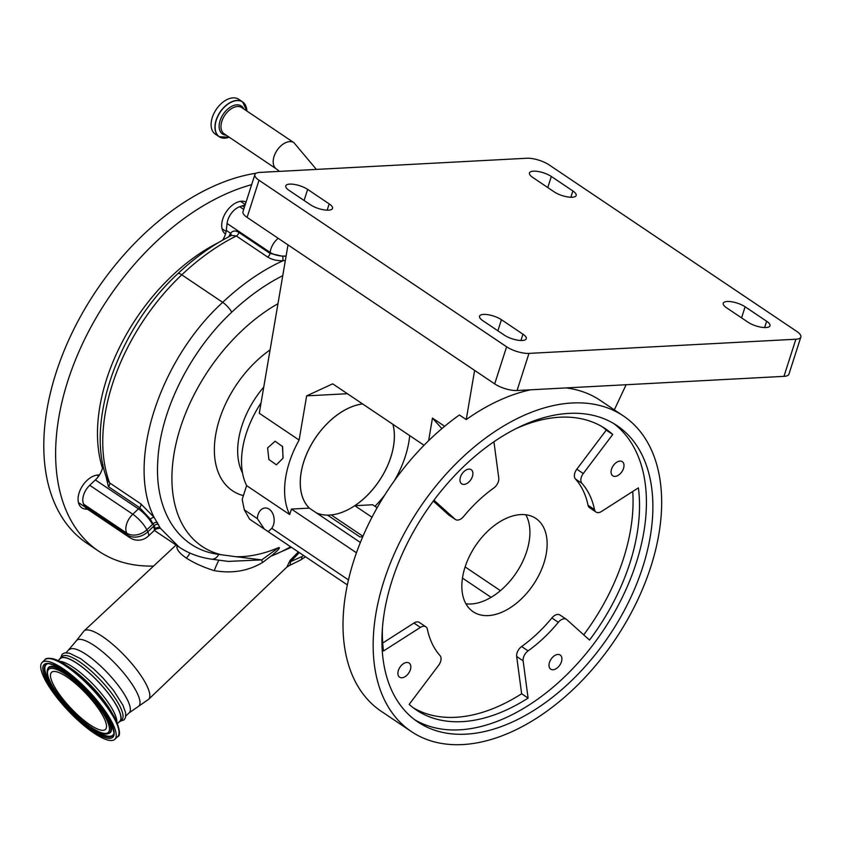 <?xml version="1.0" encoding="UTF-8"?>
<svg xmlns="http://www.w3.org/2000/svg" width="843" height="843" viewBox="0 0 843 843"><rect width="100%" height="100%" fill="white"/><g stroke="black" fill="none" stroke-linecap="round" stroke-linejoin="round"><path stroke-width="1.26" d="M227.146 137.82A20.991 13.014 -56.1 0 1 219.169 136.724L215.313 134.132A20.991 13.014 -56.1 0 1 212.288 117.493A20.991 13.014 -56.1 0 1 238.738 99.295L242.594 101.887A20.991 13.014 -56.1 0 1 246.62 108.863M102.467 468.16A160.349 99.379 -56.1 0 1 172.267 275.587A160.349 99.379 -56.1 0 1 218.274 242.689M225.513 234.059A19.01 11.781 -56.1 0 1 221.814 223.384A19.01 11.781 -56.1 0 1 231.288 206.061A19.01 11.781 -56.1 0 1 246.051 202.099M87.387 509.13A19.01 11.781 -56.1 0 1 81.876 507.855A19.01 11.781 -56.1 0 1 86.934 480.499A19.01 11.781 -56.1 0 1 99.421 475.031M153.595 566.043A214.902 133.194 -56.1 0 1 98.747 551.217A214.902 133.194 -56.1 0 1 155.829 242.046A214.902 133.194 -56.1 0 1 251.646 184.67M98.747 551.217L86.903 543.25A214.902 133.194 -56.1 0 1 143.984 234.091A214.902 133.194 -56.1 0 1 256.251 173.194M265.313 172.12A214.902 133.194 -56.1 0 1 272.257 171.751M176.103 545.042L83.994 630.975A47.029 12.624 46.6 0 1 113.868 645.359A47.029 12.624 46.6 0 1 146.893 685.77A47.029 12.624 46.6 0 1 148.579 699.353L286.926 567.033L290.003 560.49L298.327 551.944M84.627 506.19L127.683 535.147A14.879 9.22 -56.1 0 0 129.801 537.655L86.745 508.698A14.879 9.22 -56.1 0 1 84.627 506.19L83.657 504.177A14.879 9.22 -56.1 0 1 89.727 485.273L95.385 479.93A16.533 10.242 123.9 0 0 103.036 464.978M156.24 528.034L157.557 528.614L155.85 529.162L150.37 519.14L139.653 507.676L108.431 486.674L105.744 475.294M222.626 240.15A16.533 10.242 123.9 0 0 226.293 230.402L227.073 223.479A14.879 9.22 -56.1 0 1 239.718 206.714L242.204 205.829A14.879 9.22 -56.1 0 1 245.039 205.228M228.79 236.788L230.571 233.279C232.7 230.603 235.439 230.308 238.811 232.394L270.023 253.395L282.805 256.293L286.093 256.082M291.383 547.276L271.52 555.98L273.227 554.409L262.584 562.481C248.221 571.027 232.11 573.746 214.259 570.637C203.395 567.255 194.08 563.061 186.282 558.055C180.233 553.862 177.093 550.194 176.872 547.054L177.114 545.727M214.259 570.637A9.916 0.885 112 0 1 218.969 560.184M176.872 547.054A9.916 9.473 162.4 0 0 177.852 546.222M285.345 260.476L283.037 260.729C276.873 260.856 271.699 259.602 267.547 256.978L236.325 235.977L231.572 235.376C212.847 244.786 194.944 257.547 177.862 273.659C118.031 328.812 84.669 422.944 107.346 479.973L109.601 482.86L140.813 503.851L154.174 517.433L160.307 528.203L157.093 528.614M231.003 235.661A3.309 2.445 35.8 0 0 230.571 233.279L226.293 230.402M290.645 546.78A165.312 102.456 -56.1 0 1 271.52 555.98M277.979 303.691A149.833 92.867 123.9 0 0 241.804 330.772A149.833 92.867 123.9 0 0 172.52 465.399A149.833 92.867 123.9 0 0 221.224 554.747L235.492 556.654A149.833 92.867 123.9 0 0 278.801 547.529C281.32 547.729 274.829 552.671 273.227 554.409M282.753 275.672A178.568 110.675 123.9 0 0 231.762 312.184C189.749 351.352 160.022 411.468 157.757 461.532C154.627 511.912 179.043 549.404 218.78 554.399L221.224 554.747M262.584 562.481A9.916 3.52 54.4 0 1 261.741 559.889L278.801 547.529M228.168 561.406L261.741 559.889L235.492 556.654M290.003 560.49A9.916 1.496 -136.2 0 0 290.645 561.628L290.003 565.221L300.688 559.973A9.916 4.478 57.4 0 0 301.878 556.601A178.568 110.675 123.9 0 0 303.596 555.484M299.286 552.587L290.645 561.628L301.878 556.601M218.78 554.399A9.916 7.387 -82.1 0 1 211.361 559.141C198.969 557.307 188.179 553.261 179.011 547.002L160.307 528.203A3.309 3.13 -11.5 0 0 155.818 528.361M158.558 524.546A3.309 2.487 -30.2 0 0 154.448 525.558A31.412 19.463 -56.1 0 0 153.447 526.475A14.879 3.994 -133.4 0 1 153.974 530.774L155.85 529.151M177.862 273.659A9.916 2.666 46.6 0 1 181.772 274.829L222.689 302.342C158.758 360.699 126.229 463.365 154.174 517.433A3.309 1.296 -36.1 0 0 150.37 519.14M267.547 256.978A3.309 2.044 123.9 0 0 270.023 253.395L270.139 252.436A14.879 7.503 6.4 0 0 286.114 255.977M59.463 659.374A43.478 11.665 46.6 0 1 60.201 658.341L62.161 656.486A43.478 11.665 46.6 0 1 89.769 669.742A43.478 11.665 46.6 0 1 120.328 707.129A43.478 11.665 46.6 0 1 121.877 719.69L119.906 721.555A43.478 11.665 46.6 0 1 118.831 722.23M60.201 658.341A43.478 11.665 46.6 0 1 87.798 671.597A43.478 11.665 46.6 0 1 118.368 708.984A43.478 11.665 46.6 0 1 119.906 721.555M231.762 312.184A9.916 2.666 -133.4 0 0 222.689 302.342A187.631 116.292 -56.1 0 1 283.037 260.729L282.805 256.293M282.426 446.179L283.079 457.949M377.137 507.76L372.669 504.757L354.829 505.705A62.045 38.451 123.9 0 0 390.867 457.085A62.045 38.451 123.9 0 0 392.964 424.356M362.543 403.902A62.045 38.451 123.9 0 0 303.765 461.711A62.045 38.451 123.9 0 0 309.297 508.118L360.372 542.47M282.995 458.234L282.616 446.6L275.134 441.247L267.61 447.896L268.864 459.477L276.388 464.83L282.995 458.234M264.396 529.13L257.357 518.645A11.813 8.398 87 0 1 258.063 514.599A11.813 8.398 87 0 1 265.134 507.981A11.813 8.398 87 0 1 273.448 524.947A11.813 8.398 87 0 1 271.773 528.329L268.411 531.459L267.115 530.953L249.602 519.183L244.322 509.878L242.183 499.414L246.62 485.61L289.676 514.567A82.656 51.223 -56.1 0 1 289.297 462.47A82.656 51.223 -56.1 0 1 299.117 440.057L259.286 413.27L288 244.902M409.698 435.61A82.656 51.223 -56.1 0 1 405.335 456.316A82.656 51.223 -56.1 0 1 394.408 480.668M246.62 485.61A82.656 51.223 -56.1 0 1 246.23 433.513A82.656 51.223 -56.1 0 1 261.056 402.88M392.901 424.314A61.992 38.42 -56.1 0 1 371.889 490.394A61.992 38.42 -56.1 0 1 316.262 512.807M309.571 508.297A61.992 38.42 -56.1 0 1 303.901 500.405A61.992 38.42 -56.1 0 1 312.995 441.764A61.992 38.42 -56.1 0 1 362.606 403.945M362.743 536.78A62.045 38.451 123.9 0 1 359.887 536.896L327.516 515.126M331.215 514.936L362.954 536.285M354.829 505.705L371.984 517.244M462.459 578.087L491.09 597.339M309.297 508.118L291.446 509.067L356.463 552.787M291.446 509.067L289.676 514.567M384.777 494.989A82.656 51.223 -56.1 0 1 374.966 506.295M465.125 566.928L500.415 590.658M117.504 723.484L119.738 721.376A43.225 11.602 -133.4 0 0 118.199 708.879A43.225 11.602 -133.4 0 0 87.809 671.702A43.225 11.602 -133.4 0 0 60.369 658.52L58.135 660.627M44.026 677.719A52.898 14.194 -133.4 0 0 81.213 723.21A52.898 14.194 -133.4 0 0 114.796 739.332A52.898 14.194 -133.4 0 0 112.92 724.053A52.898 14.194 -133.4 0 0 75.733 678.552A52.898 14.194 -133.4 0 0 42.15 662.429A52.898 14.194 -133.4 0 0 44.026 677.719M52.909 683.684A39.263 10.537 -133.4 0 0 80.507 717.456A39.263 10.537 -133.4 0 0 105.438 729.427A39.263 10.537 -133.4 0 0 104.047 718.078A39.263 10.537 -133.4 0 0 76.439 684.316A39.263 10.537 -133.4 0 0 51.518 672.345A39.263 10.537 -133.4 0 0 52.909 683.684M347.39 393.713L306.652 395.873L299.117 440.057M411.321 731.534A190.107 117.82 -56.1 0 1 383.965 580.859A190.107 117.82 -56.1 0 1 623.493 416.02A190.107 117.82 -56.1 0 1 650.849 566.696A190.107 117.82 -56.1 0 1 411.321 731.534L381.184 711.26A190.107 117.82 -56.1 0 1 353.818 560.584A190.107 117.82 -56.1 0 1 459.393 414.977L466.232 419.572A190.107 117.82 -56.1 0 1 530.732 389.793M465.937 603.82A56.207 34.837 123.9 0 0 526.717 551.417A56.207 34.837 123.9 0 0 525.821 514.778M472.417 476.453A8.525 5.279 123.9 0 0 471.195 469.699A8.525 5.279 123.9 0 0 460.457 477.085A8.525 5.279 123.9 0 0 461.679 483.84A8.525 5.279 123.9 0 0 472.417 476.453M623.514 468.434A8.525 5.279 123.9 0 0 622.292 461.679A8.525 5.279 123.9 0 0 611.554 469.066A8.525 5.279 123.9 0 0 612.787 475.821A8.525 5.279 123.9 0 0 623.514 468.434M561.438 661.787A8.525 5.279 123.9 0 0 560.216 655.032A8.525 5.279 123.9 0 0 549.478 662.419A8.525 5.279 123.9 0 0 550.7 669.173A8.525 5.279 123.9 0 0 561.438 661.787M410.341 669.806A8.525 5.279 123.9 0 0 409.118 663.051A8.525 5.279 123.9 0 0 398.381 670.438A8.525 5.279 123.9 0 0 399.603 677.192A8.525 5.279 123.9 0 0 410.341 669.806M465.041 567.181A56.207 34.837 -56.1 0 1 535.853 518.445A56.207 34.837 -56.1 0 1 543.946 562.998A56.207 34.837 -56.1 0 1 473.123 611.733A56.207 34.837 -56.1 0 1 465.041 567.181M254.881 174.596A16.533 5.479 17.8 0 1 259.855 172.415L526.738 158.252A16.533 5.479 17.8 0 1 549.109 164.88L796.719 331.383A16.533 5.479 17.8 0 1 800.85 337.052A16.533 5.479 17.8 0 1 795.876 339.234L528.982 353.396L517.065 390.52A16.533 5.479 -162.2 0 1 494.693 383.892L247.094 217.389A16.533 5.479 -162.2 0 1 242.963 211.719L254.881 174.596A16.533 5.479 17.8 0 0 259.012 180.265L247.094 217.389M626.117 384.735L614.326 409.856M444.651 426.284L432.47 418.086L441.869 428.623M474.62 370.393L466.232 419.572M424.04 445.262L332.7 383.828L306.652 395.873M428.613 440.71L432.47 418.086M566.148 387.917A190.107 117.82 -56.1 0 1 600.184 400.351L623.493 416.02M800.85 337.052L788.932 374.176A16.533 5.479 -162.2 0 1 783.958 376.357L517.065 390.52M289.76 184.101A13.225 4.384 -162.2 0 1 307.653 189.401L329.181 203.88A13.225 4.384 -162.2 0 1 332.49 208.421A13.225 4.384 -162.2 0 1 323.891 209.854A13.225 4.384 -162.2 0 1 310.614 204.87L289.086 190.392A13.225 4.384 -162.2 0 1 285.777 185.85A13.225 4.384 -162.2 0 1 289.76 184.101M483.534 314.418A13.225 4.384 -162.2 0 1 501.427 319.708L522.955 334.186A13.225 4.384 -162.2 0 1 526.264 338.728A13.225 4.384 -162.2 0 1 517.665 340.161A13.225 4.384 -162.2 0 1 504.388 335.177L482.86 320.698A13.225 4.384 -162.2 0 1 479.551 316.167A13.225 4.384 -162.2 0 1 483.534 314.418M727.214 301.488A13.225 4.384 -162.2 0 1 745.107 306.778L766.645 321.257A13.225 4.384 -162.2 0 1 769.954 325.798A13.225 4.384 -162.2 0 1 761.355 327.232A13.225 4.384 -162.2 0 1 748.078 322.247L726.54 307.769A13.225 4.384 -162.2 0 1 723.241 303.238A13.225 4.384 -162.2 0 1 727.214 301.488M533.44 171.171A13.225 4.384 -162.2 0 1 551.333 176.472L572.861 190.95A13.225 4.384 -162.2 0 1 576.169 195.492A13.225 4.384 -162.2 0 1 567.581 196.925A13.225 4.384 -162.2 0 1 554.304 191.941L532.765 177.462A13.225 4.384 -162.2 0 1 529.457 172.92A13.225 4.384 -162.2 0 1 533.44 171.171M494.693 383.892L506.611 346.779L259.012 180.265M506.611 346.779A16.533 5.479 17.8 0 0 528.982 353.396M392.09 580.427A178.537 110.654 123.9 0 0 417.78 721.924A178.537 110.654 123.9 0 0 642.735 567.128A178.537 110.654 123.9 0 0 617.034 425.631A178.537 110.654 123.9 0 0 392.09 580.427M414.608 719.669A178.537 110.654 123.9 0 0 636.275 562.787A178.537 110.654 123.9 0 0 613.746 423.544M413.228 707.772A169.443 105.017 123.9 0 0 521.638 693.747L516.675 656.497A8.261 5.121 -56.1 0 1 517.086 652.83A8.261 5.121 -56.1 0 1 521.627 646.539A112.414 69.674 123.9 0 0 551.87 617.972A8.261 5.121 -56.1 0 1 559.963 615L566.422 619.342A8.261 5.121 -56.1 0 1 566.781 619.626L589.52 640.069A169.443 105.017 123.9 0 0 638.383 487.865L601.502 511.48A8.261 5.121 -56.1 0 1 596.043 512.059A8.261 5.121 -56.1 0 1 594.515 509.604A112.414 69.674 123.9 0 0 581.891 483.313A8.261 5.121 -56.1 0 1 581.301 477.296A8.261 5.121 -56.1 0 1 583.272 473.534L612.735 434.472A169.443 105.017 123.9 0 0 605.506 428.824A169.443 105.017 123.9 0 0 516.337 428.507M583.714 634.853A169.443 105.017 123.9 0 0 632.735 491.49M596.043 512.059L589.584 507.718A8.261 5.121 -56.1 0 1 588.056 505.263A112.414 69.674 123.9 0 0 575.432 478.972A8.261 5.121 -56.1 0 1 574.842 472.944A8.261 5.121 -56.1 0 1 576.812 469.193L606.275 430.13A169.443 105.017 123.9 0 0 602.208 426.748M493.935 441.795L498.761 478.023A8.261 5.121 -56.1 0 1 493.808 487.992A112.414 69.674 123.9 0 0 463.566 516.548A8.261 5.121 -56.1 0 1 455.473 519.52L449.013 515.178A8.261 5.121 -56.1 0 1 448.666 514.904L433.313 501.1M382.701 643.04L413.945 623.04A8.261 5.121 -56.1 0 1 419.392 622.461L425.852 626.802A8.261 5.121 -56.1 0 1 427.38 629.268A112.414 69.674 123.9 0 0 440.004 655.548A8.261 5.121 -56.1 0 1 438.623 665.327L409.161 704.4A169.443 105.017 123.9 0 0 416.4 710.038A169.443 105.017 123.9 0 0 528.097 698.088L523.134 660.849A8.261 5.121 -56.1 0 1 523.545 657.171A8.261 5.121 -56.1 0 1 528.087 650.88A112.414 69.674 123.9 0 0 558.329 622.313A8.261 5.121 -56.1 0 1 566.422 619.342M382.459 627.582A169.443 105.017 123.9 0 0 383.512 650.996L420.404 627.392A8.261 5.121 -56.1 0 1 425.852 626.802M455.473 519.52A8.261 5.121 -56.1 0 1 455.125 519.246L433.966 500.226M521.638 693.747L528.097 698.088M606.275 430.13L612.735 434.472M229.233 137.219L219.169 136.724A20.991 13.014 -56.1 0 1 216.145 120.085A20.991 13.014 -56.1 0 1 242.594 101.887L246.851 111.013A20.885 12.94 -56.1 0 0 233.817 101.192A20.885 12.94 -56.1 0 0 216.324 120.149A20.885 12.94 -56.1 0 0 229.201 137.198M226.187 135.175A16.871 10.464 -56.1 0 1 220.086 120.644A16.871 10.464 -56.1 0 1 231.973 106.207A16.871 10.464 -56.1 0 1 243.806 108.968M293.965 142.709A15.785 9.789 -56.1 0 0 289.707 141.624A15.785 9.789 -56.1 0 0 274.08 156.398A15.785 9.789 -56.1 0 0 276.346 168.906L224.133 133.795A15.785 9.789 -56.1 0 1 221.867 121.276A15.785 9.789 -56.1 0 1 241.751 107.588L293.965 142.709L316.378 169.411M66.133 652.735L75.996 641.196A45.248 12.15 46.6 0 1 104.005 652.998A45.248 12.15 46.6 0 1 137.177 693.083A45.248 12.15 46.6 0 1 137.925 706.75L148.579 699.353M89.727 485.273L132.783 514.23L138.442 508.887L95.385 479.93M157.483 522.639A3.309 2.466 -28.6 0 0 153.352 523.619A31.412 19.463 -56.1 0 1 152.488 524.462A14.879 3.994 46.6 0 0 138.442 508.887A16.533 10.242 123.9 0 0 139.653 507.676A3.309 2.044 -56.1 0 0 140.813 503.851M189.854 553.019A9.916 6.143 -56.1 0 1 186.282 558.055M238.811 232.394A3.309 2.044 123.9 0 1 236.325 235.977A187.631 116.292 123.9 0 0 181.772 274.829A169.443 105.017 123.9 0 0 109.601 482.86A3.309 2.044 -56.1 0 1 108.431 486.674M278.211 238.316A14.879 9.22 -56.1 0 0 270.139 252.436L227.073 223.479M69.453 649.595A43.478 11.665 46.6 0 1 97.061 662.851A43.478 11.665 46.6 0 1 127.63 700.238A43.478 11.665 46.6 0 1 129.169 712.809L137.925 706.75M243.406 495.621A90.096 55.838 -56.1 0 1 219.633 475.557A90.096 55.838 -56.1 0 1 270.097 349.898M242.521 472.944A73.562 45.596 -56.1 0 1 241.973 471.859A73.562 45.596 -56.1 0 1 263.754 387.074M152.488 524.462L146.83 529.804L147.799 531.817L153.447 526.475M129.801 537.655A14.879 14.879 0 0 0 148.326 536.116A14.879 3.994 -133.4 0 0 147.799 531.817A14.879 10.97 -25.7 0 1 127.683 535.147L126.724 533.134L83.657 504.177M126.724 533.134A14.879 9.22 -56.1 0 1 132.783 514.23A14.879 3.994 46.6 0 1 146.83 529.804A14.879 10.97 -25.7 0 1 126.724 533.134M239.718 206.714L243.701 209.401M244.386 207.294L242.204 205.829M244.322 509.878L257.357 518.645M271.773 528.329L348.465 579.91M116.882 721.998A43.225 11.602 -133.4 0 0 114.184 712.672A43.225 11.602 -133.4 0 0 87.862 679.195A43.225 11.602 -133.4 0 0 59.579 661.333M116.049 720.185A52.024 13.962 -133.4 0 0 112.92 714.39L110.696 710.628A45.406 12.192 -133.4 0 0 70.58 668.162L66.945 665.717A52.024 13.962 -133.4 0 0 48.42 658.552M44.974 659.763C44.405 658.562 51.992 655.306 66.945 665.717A52.024 13.962 -133.4 0 1 112.92 714.39L116.071 720.228C120.043 730.449 120.56 735.928 117.62 736.677A52.898 14.194 -133.4 0 0 115.744 721.387A52.898 14.194 -133.4 0 0 78.557 675.896A52.898 14.194 -133.4 0 0 44.974 659.763L42.15 662.429M45.912 678.984A50.011 13.425 -133.4 0 0 93.099 731.334A50.011 13.425 -133.4 0 0 111.044 722.778A50.011 13.425 -133.4 0 0 63.847 670.438A50.011 13.425 -133.4 0 0 45.912 678.984M47.261 678.984A48.789 13.098 -133.4 0 0 83.615 722.704A48.789 13.098 -133.4 0 0 113.436 734.506C114.785 735.201 113.9 731.187 110.781 722.483C103.025 707.572 90.717 692.788 73.847 678.109C59.368 665.095 46.144 662.345 46.892 664.063A48.789 13.098 -133.4 0 0 47.261 678.984M47.187 663.978A48.525 13.024 -133.4 0 0 47.882 678.678A48.525 13.024 -133.4 0 0 61.497 699.184M79.21 717.93A48.525 13.024 -133.4 0 0 113.542 734.211M78.778 682.43A44.869 12.044 -133.4 0 0 47.851 668.52L47.598 669.121A44.605 11.971 -133.4 0 1 74.848 679.922A44.605 11.971 -133.4 0 1 108.083 719.88A44.605 11.971 -133.4 0 1 108.42 733.515L109.042 733.305A44.869 12.044 -133.4 0 0 108.705 719.585A44.869 12.044 -133.4 0 0 96.913 701.629M50.222 681.882A43.393 11.644 -133.4 0 0 91.16 727.298A43.393 11.644 -133.4 0 0 106.734 719.88A43.393 11.644 -133.4 0 0 65.786 674.463A43.393 11.644 -133.4 0 0 50.222 681.882M307.653 189.401L304.091 200.486M501.427 319.708L497.876 330.793M745.107 306.778L741.555 317.864M551.333 176.472L547.781 187.557M576.812 469.193L583.272 473.534M521.627 646.539L528.087 650.88M572.861 190.95L570.848 197.251M766.645 321.257L764.622 327.558M522.955 334.186L520.942 340.488M329.181 203.88L327.158 210.181M783.958 376.357L795.876 339.234M516.675 656.497L523.134 660.849M551.87 617.972L558.329 622.313M588.056 505.263L594.515 509.604M575.432 478.972L581.891 483.313M448.666 514.904L455.125 519.246M413.945 623.04L420.404 627.392M222.078 228.759L226.135 231.488M96.882 475.115L98.589 476.253M78.431 502.544L85.101 507.033M240.529 201.319L245.271 204.512M75.996 641.196L83.994 630.975M286.926 567.033L290.003 565.221M154.364 530.426L178.895 546.917M148.326 536.116L153.974 530.774M125.839 715.949L129.169 712.809M120.222 721.25L124.184 719.785L125.575 717.435L125.618 712.735L122.983 705.317L113.426 690.259L103.004 678.004L93.763 668.942L80.833 658.783L69.337 653.146L64.637 652.914L62.213 654.168L60.517 658.035M211.361 559.141L228.253 561.417M305.535 556.791L300.688 559.973M276.346 168.906L279.465 171.371M117.62 736.677L114.796 739.332M108.42 733.515C97.946 738.626 59.927 703.389 49.958 681.576C47.324 676.255 46.534 672.103 47.598 669.121M267.115 530.953L347.358 584.916"/></g></svg>
